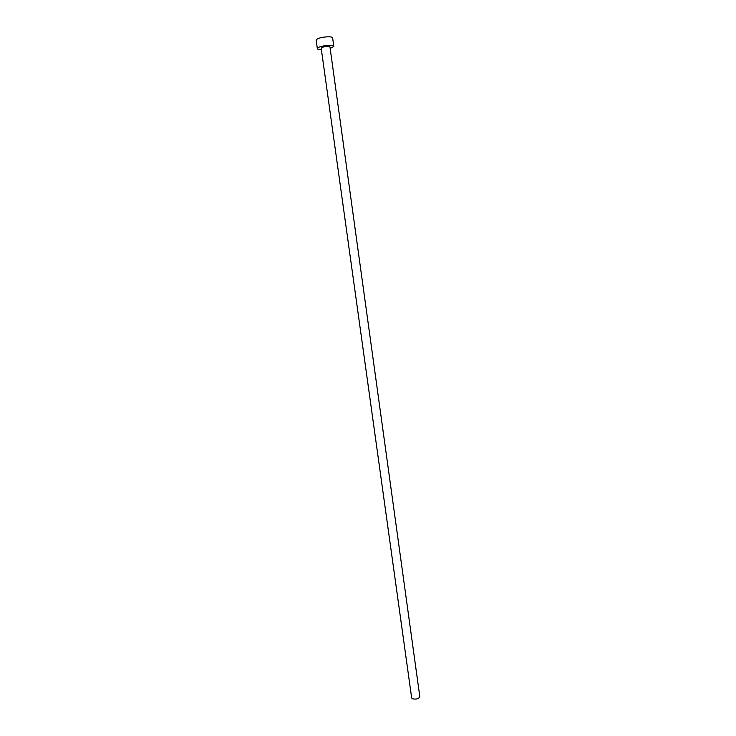 <?xml version="1.0" encoding="UTF-8"?>
<svg xmlns="http://www.w3.org/2000/svg" width="736" height="736" viewBox="0 0 736 736"><rect width="100%" height="100%" fill="white"/><g stroke="black" fill="none" stroke-linecap="round" stroke-linejoin="round"><path stroke-width="1.1" d="M419.833 696.808C418.628 698.887 416.153 699.54 412.399 698.768L411.663 697.94L321.19 48.134L321.77 47.518C325.505 46.258 328.238 46.055 329.958 46.92L419.833 696.808M330.17 48.484L333.794 46.377C333.96 44.519 322.046 45.393 318.43 47.509L317.354 48.659C317.547 49.312 318.9 49.662 321.411 49.698M333.794 46.377L332.626 37.904C332.782 35.972 320.85 36.818 317.244 38.999L316.167 40.186L317.354 48.659"/></g></svg>

